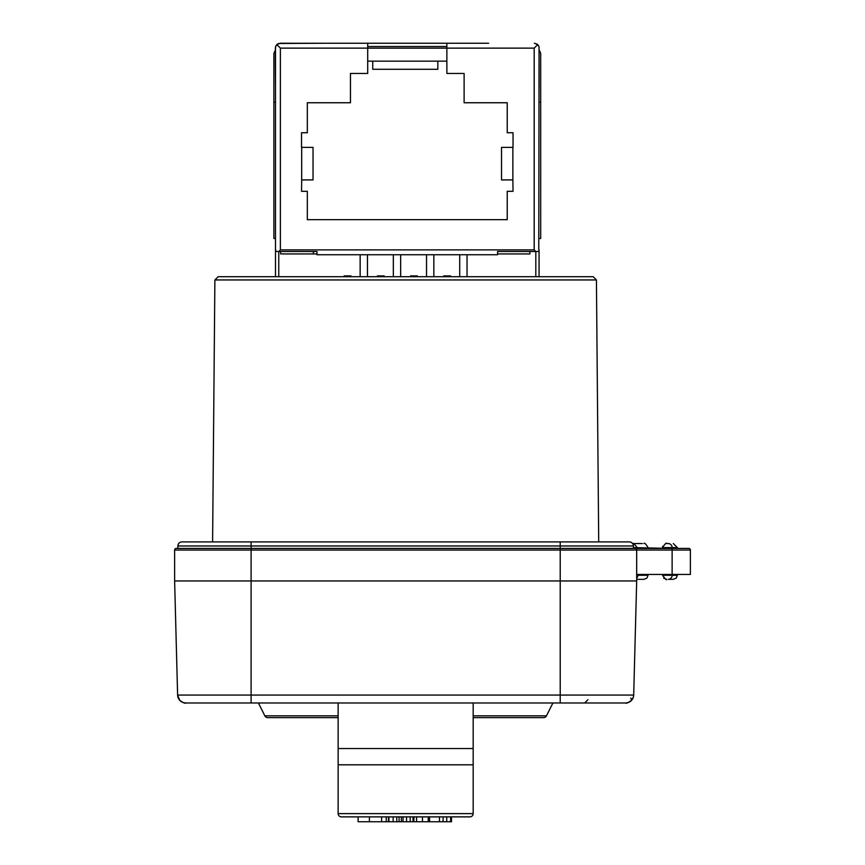 <?xml version="1.0" encoding="UTF-8"?>
<svg xmlns="http://www.w3.org/2000/svg" width="865" height="865" viewBox="0 0 865 865"><rect width="100%" height="100%" fill="white"/><g stroke="black" fill="none" stroke-linecap="round" stroke-linejoin="round"><path stroke-width="1.3" d="M183.467 702.661L185.748 702.986C185.326 703.732 183.304 702.834 179.682 700.272L177.617 695.06A8.131 8.131 0 0 0 185.748 702.986L625.568 702.986C625.99 703.732 628.012 702.834 631.623 700.272L632.769 698.617A8.131 8.131 0 0 0 633.45 696.833L633.699 695.06A8.131 8.131 0 0 1 625.568 702.986M630.38 701.407L631.418 700.488M636.683 574.457L672.127 574.457L672.127 550.043A1.622 0.714 -90 0 0 671.413 548.421L688.745 548.421A1.622 1.622 0 0 1 690.378 550.043L636.683 550.043A1.622 1.622 0 0 0 635.061 548.421A1.622 1.622 0 0 1 636.683 550.043L636.683 580.956L633.699 694.909M633.699 694.973L633.742 693.352M633.764 692.335L633.742 693.135M177.606 694.909L174.622 580.956L636.683 580.956M631.428 700.488L629.915 701.72M627.839 702.661L625.806 702.975M632.769 698.617A8.131 8.131 0 0 0 633.45 696.833L631.623 700.272L630.834 698.098M174.622 580.956L174.622 550.043A1.622 1.622 0 0 1 176.255 548.421L560.217 548.421L560.217 545.977L251.099 545.977L251.099 702.986M181.391 701.72L179.888 700.488M177.541 692.13L177.563 693.135M671.413 548.421L633.429 548.421L633.429 545.977L560.217 545.977L560.217 541.912L181.953 541.912A4.066 4.066 0 0 0 177.876 545.977A4.066 4.066 0 0 1 181.953 541.912M635.061 548.421L560.217 548.421L560.217 550.043L174.622 550.043A1.622 1.622 0 0 1 176.255 548.421M633.429 547.61L669.51 548.421M688.745 548.421A1.622 1.622 0 0 1 690.378 550.043L690.378 574.457L672.127 574.457M543.566 717.626L473.177 717.626L543.566 717.626A3.255 3.255 90 0 0 546.475 715.831L552.897 702.986M267.75 717.626L338.139 717.626L267.75 717.626A3.255 3.255 90 0 1 264.841 715.831L258.419 702.986M537.435 717.626L473.177 717.626M338.139 717.626L273.87 717.626M668.158 579.334L673.294 579.334L676.192 578.123L677.36 575.268L672.148 575.268A4.066 3.99 90 0 1 668.158 579.334L671.662 579.334M636.683 579.334L644.003 579.334L646.901 578.123L648.069 575.268L637.829 575.268A4.066 3.903 90 0 1 636.683 578.144M677.36 548.421L677.36 547.61L672.148 547.61A4.066 3.99 90 0 0 668.158 543.544C674.97 543.544 674.97 543.544 668.158 543.544L666.461 543.544M632.369 543.544L633.937 543.544L637.84 548.421M632.618 543.544L642.381 543.544M633.926 543.544L632.921 543.544L633.926 543.544M629.363 541.912A4.066 4.066 0 0 1 633.429 545.977A4.066 4.066 0 0 0 629.363 541.912L560.217 541.912M177.876 548.421L177.876 545.977L251.099 545.977L251.099 541.912M473.177 748.539L473.177 813.619A3.255 3.255 0 0 1 469.922 816.874L341.394 816.874A3.255 3.255 0 0 1 338.139 813.619L338.139 748.539L473.177 748.539L473.177 702.986M338.139 702.986L338.139 748.539M473.177 764.811L338.139 764.811M414.454 816.874L413.016 816.874L413.016 821.75L413.016 816.874M429.537 816.874L429.624 821.75L413.805 821.75L414.021 816.874M393.164 816.874L388.915 816.874L388.915 821.75L393.164 821.75L393.164 816.874M410.183 816.874L410.183 821.75L414.454 821.75M439.474 816.874L439.474 821.75L429.624 821.75M443.085 816.874L443.085 821.75L439.474 821.75M443.021 821.75L451.4 821.75L450.589 821.75L450.589 816.874M369.398 816.874L369.398 821.75L358.099 821.75L358.099 816.874M386.244 816.874L386.244 821.75L369.398 821.75M386.244 821.75L388.785 821.75M396.776 816.874L396.776 821.75L393.164 821.75M396.246 821.75L406.561 821.75L406.561 816.874M410.183 821.75L406.561 821.75M596.428 279.946L593.174 276.714L218.142 276.714L214.888 279.946L596.428 279.946L598.71 541.912M234.22 276.714L231.571 276.714M350.985 276.714L350.985 275.903L344.151 275.903L344.151 276.714M384.179 276.714L384.179 275.903L377.345 275.903L377.345 276.714M417.373 276.714L417.373 275.903L410.54 275.903L410.54 276.714M450.557 276.714L450.557 275.903L443.723 275.903L443.723 276.714M275.502 88.803L275.34 64.399L275.502 88.803M275.502 276.714L275.502 46.883L276.843 44.602L280.379 48.126L280.379 249.877L278.757 251.499L278.757 276.714M535.813 276.714L535.813 251.499L497.58 251.499L497.58 254.753L316.99 254.753L316.99 251.499L275.773 251.499L275.773 249.877M280.379 249.877L534.181 249.877L535.813 251.499L538.787 251.499L539.068 249.877L539.068 276.714M534.181 249.877L534.181 48.126L537.716 44.602L539.068 46.883L538.787 249.877M534.181 48.126L367.701 48.126L367.701 43.25L446.87 43.25L446.87 73.46L464.116 73.46L464.116 102.751L507.225 102.751L507.225 132.734L513.032 132.734L513.032 147.374L501.527 147.374L501.527 179.909L512.869 179.909L512.869 147.374M280.379 48.126L367.701 48.126L367.701 73.46L350.455 73.46L350.455 102.751L307.335 102.751L307.335 132.734L301.528 132.734L301.528 147.374L313.033 147.374L313.033 179.909L301.69 179.909L301.69 147.374M512.869 179.909L513.032 191.306L507.225 191.306L507.225 219.656L307.335 219.656L307.335 191.306L301.528 191.306L301.69 179.909M276.843 44.602L280.217 43.25L367.701 43.25M275.903 45.856L276.324 45.185M277.2 44.299L278.206 43.682M278.746 43.477L325.932 43.25M276.108 45.488L275.34 48.126L275.34 64.399M446.87 43.25L488.628 43.25M537.716 44.602L534.343 43.25L537.208 44.169M538.246 45.196L538.668 45.867M539.068 46.883L539.068 88.803M539.068 102.211L540.69 102.211L540.69 53.403L539.23 49.889M539.068 238.481L540.69 238.481L540.69 102.211M275.502 238.481L273.87 238.481L273.87 102.211L275.502 102.211M280.66 251.499L280.66 253.942L316.99 253.942M275.502 49.77L273.87 53.403L273.87 102.211M446.87 46.505L367.701 46.505M446.87 61.145L437.831 61.145L437.831 69.287L372.75 69.287L372.75 61.145L367.701 61.145M497.58 253.942L529.91 253.942L529.91 251.499M372.75 61.145L437.831 61.145M313.368 251.499L313.368 253.942M367.463 276.714L367.463 254.753M360.143 276.714L360.143 254.753M400.657 276.714L400.657 254.753M393.326 276.714L393.326 254.753M433.841 276.714L433.841 254.753M426.521 276.714L426.521 254.753M467.035 276.714L467.035 254.753M459.715 276.714L459.715 254.753M636.683 550.043L560.217 550.043L560.217 695.06L633.699 695.06M560.217 702.986L560.217 695.06L177.617 695.06M546.475 715.831L473.177 715.831M338.139 715.831L264.841 715.831M672.148 574.457L672.148 575.268L662.482 575.268C665.477 579.236 666.839 580.599 666.558 579.334L663.671 578.144M662.568 575.268L662.482 574.457M637.829 574.457L637.829 575.268L636.683 575.268M666.558 543.544C666.558 542.323 665.196 543.685 662.482 547.61L672.148 547.61L672.148 548.421M662.482 548.421L662.568 547.61M338.139 813.619L473.177 813.619M416.562 816.874L416.562 821.75M422.477 816.874L422.477 821.75M428.218 816.874L428.218 821.75M446.74 816.874L446.74 821.75M381.616 821.75L381.616 816.874M388.428 816.874L388.428 821.75M399.089 816.874L399.089 821.75M401.338 816.874L401.338 821.75M403.036 816.874L403.036 821.75M587.919 699.731L584.664 702.986M630.077 701.612L628.368 702.488M628.26 702.521L626.465 702.931M677.36 574.457L677.36 575.268M648.069 574.457L648.069 575.268M662.731 546.215L662.558 546.831M677.36 547.61L673.294 543.544M648.069 547.61C645.744 543.815 644.382 542.463 644.003 543.544M413.719 816.874L413.719 821.75M451.508 816.874L451.508 821.75M214.888 279.946L212.595 541.912"/></g></svg>

